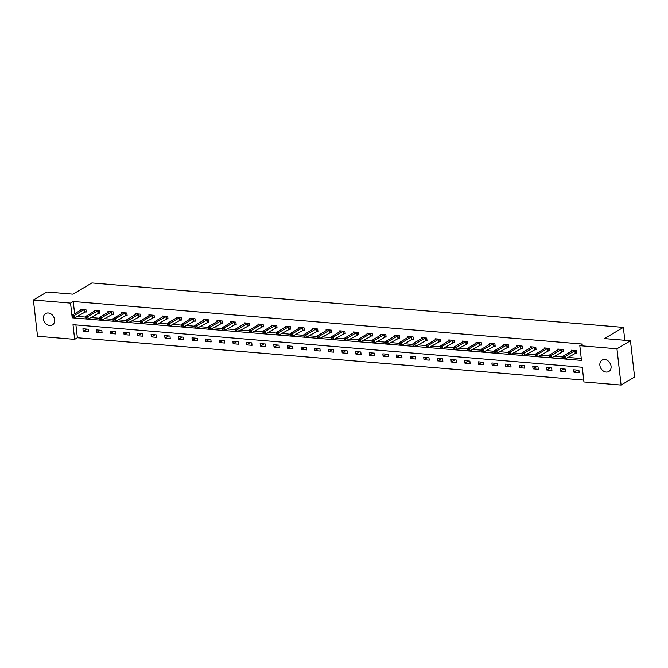 <?xml version="1.0" encoding="UTF-8"?>
<svg xmlns="http://www.w3.org/2000/svg" width="668" height="668" viewBox="0 0 668 668"><rect width="100%" height="100%" fill="white"/><g stroke="black" fill="none" stroke-linecap="round" stroke-linejoin="round"><path stroke-width="1" d="M48.296 312.991A6.613 5.252 59.3 0 1 54.233 318.118A6.613 5.252 59.3 0 1 52.38 324.957A6.613 5.252 59.3 0 1 49.724 325.533A6.613 5.252 59.3 0 1 43.779 320.406A6.613 5.252 59.3 0 1 45.641 313.576A6.613 5.252 59.3 0 1 48.296 312.991M604.757 359.509A6.613 5.252 59.3 0 1 610.702 364.644A6.613 5.252 59.3 0 1 608.84 371.475A6.613 5.252 59.3 0 1 606.185 372.059A6.613 5.252 59.3 0 1 600.248 366.924A6.613 5.252 59.3 0 1 602.102 360.094A6.613 5.252 59.3 0 1 604.757 359.509M33.4 299.999L46.919 291.991L72.962 294.171L91.883 282.956L623.353 327.387L604.431 338.601L630.467 340.772L634.6 377.036L621.081 385.044L583.941 381.946L582.271 367.241L72.996 324.665L74.666 339.369L37.533 336.263L33.4 299.999L70.541 303.105L72.211 317.809L581.486 360.386L579.816 345.682L616.948 348.788L621.081 385.044M75.91 324.907L77.371 337.766L583.732 380.1M77.371 337.766L74.666 339.369M624.822 340.304L623.353 327.387M578.914 370.231L573.678 369.788L573.954 372.243L579.198 372.677L578.914 370.231M565.287 369.087L560.043 368.652L560.318 371.099L565.562 371.542L565.287 369.087M551.651 367.951L546.407 367.509L546.691 369.963L551.935 370.398L551.651 367.951M538.024 366.807L532.78 366.373L533.056 368.819L538.299 369.262L538.024 366.807M524.388 365.672L519.145 365.229L519.428 367.684L524.672 368.118L524.388 365.672M510.761 364.536L505.517 364.093L505.793 366.54L511.037 366.982L510.761 364.536M497.126 363.392L491.882 362.958L492.166 365.404L497.401 365.839L497.126 363.392M483.49 362.256L478.255 361.814L478.53 364.26L483.774 364.703L483.49 362.256M469.863 361.112L464.619 360.678L464.895 363.125L470.138 363.559L469.863 361.112M456.227 359.977L450.983 359.534L451.267 361.981L456.511 362.423L456.227 359.977M442.6 358.833L437.356 358.399L437.632 360.845L442.876 361.288L442.6 358.833M428.965 357.697L423.721 357.255L424.005 359.71L429.248 360.144L428.965 357.697M415.337 356.553L410.094 356.119L410.369 358.566L415.613 359.008L415.337 356.553M401.702 355.418L396.458 354.975L396.742 357.43L401.986 357.864L401.702 355.418M388.075 354.274L382.831 353.84L383.106 356.286L388.35 356.729L388.075 354.274M374.439 353.138L369.195 352.696L369.471 355.151L374.715 355.585L374.439 353.138M360.803 351.994L355.568 351.56L355.844 354.007L361.087 354.449L360.803 351.994M347.176 350.859L341.933 350.416L342.208 352.871L347.452 353.305L347.176 350.859M333.541 349.715L328.297 349.281L328.581 351.727L333.825 352.17L333.541 349.715M319.914 348.579L314.67 348.137L314.945 350.591L320.189 351.026L319.914 348.579M306.278 347.435L301.034 347.001L301.318 349.447L306.562 349.89L306.278 347.435M292.651 346.3L287.407 345.857L287.683 348.312L292.926 348.746L292.651 346.3M279.015 345.156L273.771 344.721L274.055 347.168L279.291 347.611L279.015 345.156M265.38 344.02L260.144 343.577L260.42 346.032L265.664 346.467L265.38 344.02M251.752 342.876L246.509 342.442L246.784 344.888L252.028 345.331L251.752 342.876M238.117 341.74L232.873 341.298L233.157 343.753L238.401 344.187L238.117 341.74M224.49 340.596L219.246 340.162L219.521 342.609L224.765 343.051L224.49 340.596M210.854 339.461L205.61 339.018L205.894 341.473L211.138 341.907L210.854 339.461M197.227 338.317L191.983 337.883L192.259 340.329L197.503 340.772L197.227 338.317M183.591 337.181L178.348 336.739L178.632 339.194L183.875 339.628L183.591 337.181M169.964 336.037L164.72 335.603L164.996 338.05L170.24 338.492L169.964 336.037M156.329 334.902L151.085 334.459L151.36 336.914L156.604 337.348L156.329 334.902M142.693 333.758L137.449 333.324L137.733 335.77L142.977 336.213L142.693 333.758M129.066 332.622L123.822 332.18L124.098 334.635L129.341 335.069L129.066 332.622M115.43 331.487L110.187 331.044L110.471 333.491L115.714 333.933L115.43 331.487M101.803 330.343L96.559 329.909L96.835 332.355L102.079 332.789L101.803 330.343M88.168 329.207L82.924 328.765L83.208 331.211L88.452 331.654L88.168 329.207M579.816 345.682L582.513 344.078L73.238 301.502L74.641 313.785M77.146 316.39L85.754 317.108M90.781 317.534L99.382 318.252M104.417 318.669L113.017 319.387M118.044 319.813L126.644 320.531M131.679 320.949L140.28 321.667M145.307 322.093L153.907 322.811M158.942 323.228L167.543 323.947M172.569 324.372L181.178 325.091M186.205 325.508L194.805 326.226M199.841 326.652L208.441 327.37M213.468 327.788L222.068 328.506M227.103 328.923L235.704 329.65M240.731 330.067L249.331 330.785M254.366 331.203L262.967 331.929M267.993 332.347L276.602 333.065M281.629 333.482L290.229 334.209M295.256 334.626L303.865 335.344M308.892 335.762L317.492 336.48M322.527 336.906L331.128 337.624M336.154 338.041L344.755 338.76M349.79 339.185L358.39 339.903M363.417 340.321L372.026 341.039M377.053 341.465L385.653 342.183M390.68 342.601L399.289 343.319M404.315 343.744L412.916 344.463M417.951 344.88L426.551 345.598M431.578 346.024L440.179 346.742M445.214 347.16L453.814 347.878M458.841 348.304L467.441 349.022M472.476 349.439L481.077 350.157M486.104 350.583L494.712 351.301M499.739 351.719L508.34 352.437M513.366 352.863L521.975 353.581M527.002 353.998L535.602 354.716M540.637 355.142L549.238 355.86M554.265 356.278L562.865 356.996M567.9 357.422L581.277 358.532M575.549 352.963L576.96 353.08L576.684 350.633L571.441 350.191L571.549 351.159M561.913 351.819L563.333 351.944L563.049 349.489L557.813 349.055L557.922 350.024M548.286 350.683L549.697 350.8L549.422 348.354L544.178 347.911L544.286 348.88M534.65 349.539L536.07 349.665L535.786 347.21L530.542 346.776L530.659 347.744M521.023 348.404L522.434 348.521L522.159 346.074L516.915 345.632L517.024 346.6M507.388 347.26L508.807 347.385L508.523 344.93L503.28 344.496L503.388 345.465M493.761 346.124L495.172 346.241L494.896 343.795L489.652 343.352L489.761 344.321M480.125 344.98L481.536 345.106L481.261 342.651L476.017 342.216L476.125 343.185M466.498 343.845L467.909 343.962L467.625 341.515L462.39 341.072L462.498 342.041M452.862 342.701L454.273 342.826L453.998 340.371L448.754 339.937L448.863 340.905M439.227 341.565L440.646 341.682L440.362 339.235L435.118 338.793L435.235 339.761M425.599 340.429L427.011 340.546L426.735 338.091L421.491 337.657L421.6 338.626M411.964 339.286L413.383 339.402L413.1 336.956L407.856 336.513L407.973 337.482M398.337 338.15L399.748 338.267L399.472 335.812L394.229 335.378L394.337 336.346M384.701 337.006L386.121 337.123L385.837 334.676L380.593 334.234L380.702 335.202M371.074 335.87L372.485 335.987L372.21 333.532L366.966 333.098L367.074 334.067M357.438 334.726L358.85 334.843L358.574 332.397L353.33 331.954L353.439 332.923M343.803 333.591L345.222 333.708L344.938 331.253L339.695 330.819L339.812 331.787M330.176 332.447L331.587 332.564L331.311 330.117L326.067 329.675L326.176 330.643M316.54 331.311L317.96 331.428L317.676 328.973L312.432 328.539L312.549 329.508M302.913 330.167L304.324 330.284L304.049 327.838L298.805 327.395L298.913 328.364M289.277 329.032L290.697 329.149L290.413 326.694L285.169 326.26L285.278 327.228M275.65 327.888L277.061 328.005L276.786 325.558L271.542 325.116L271.651 326.084M262.015 326.752L263.426 326.869L263.15 324.414L257.906 323.98L258.015 324.949M248.379 325.608L249.799 325.725L249.515 323.279L244.279 322.836L244.388 323.813M234.752 324.473L236.163 324.59L235.887 322.143L230.644 321.7L230.752 322.669M221.116 323.329L222.536 323.446L222.252 320.999L217.008 320.565L217.125 321.533M207.489 322.193L208.9 322.31L208.625 319.863L203.381 319.421L203.489 320.389M193.854 321.049L195.273 321.166L194.989 318.719L189.745 318.285L189.862 319.254M180.226 319.914L181.638 320.03L181.362 317.584L176.118 317.141L176.227 318.11M166.591 318.77L168.01 318.895L167.726 316.44L162.483 316.006L162.591 316.974M152.964 317.634L154.375 317.751L154.099 315.304L148.855 314.862L148.964 315.83M139.328 316.49L140.739 316.615L140.464 314.16L135.22 313.726L135.328 314.695M125.693 315.354L127.112 315.471L126.828 313.025L121.584 312.582L121.701 313.551M112.065 314.21L113.477 314.336L113.201 311.881L107.957 311.447L108.066 312.415M98.43 313.075L99.849 313.192L99.565 310.745L94.322 310.303L94.438 311.271M84.803 311.931L86.214 312.056L85.938 309.601L80.694 309.167L80.803 310.136M630.467 340.772L616.948 348.788M73.238 301.502L70.541 303.105M577.544 370.114L573.954 372.243M563.909 368.978L560.318 371.099M550.282 367.834L546.691 369.963M536.646 366.699L533.056 368.819M523.011 365.555L519.428 367.684M509.383 364.419L505.793 366.54M495.748 363.275L492.166 365.404M482.121 362.139L478.53 364.26M468.485 360.996L464.895 363.125M454.858 359.86L451.267 361.981M441.222 358.716L437.632 360.845M427.595 357.58L424.005 359.71M413.96 356.436L410.369 358.566M400.324 355.301L396.742 357.43M386.697 354.157L383.106 356.286M373.061 353.021L369.471 355.151M359.434 351.877L355.844 354.007M345.799 350.742L342.208 352.871M332.171 349.598L328.581 351.727M318.536 348.462L314.945 350.591M304.9 347.318L301.318 349.447M291.273 346.183L287.683 348.312M277.637 345.047L274.055 347.168M264.01 343.903L260.42 346.032M250.375 342.767L246.784 344.888M236.748 341.624L233.157 343.753M223.112 340.488L219.521 342.609M209.485 339.344L205.894 341.473M195.849 338.208L192.259 340.329M182.214 337.064L178.632 339.194M168.587 335.929L164.996 338.05M154.951 334.785L151.36 336.914M141.324 333.649L137.733 335.77M127.688 332.505L124.098 334.635M114.061 331.37L110.471 333.491M100.425 330.226L96.835 332.355M86.79 329.09L83.208 331.211M575.273 350.508L565.036 356.503L562.848 356.32L572.852 350.308M576.901 352.52L565.312 358.95L563.124 358.766L563.867 358.574L563.759 357.597L562.882 357.522L562.999 358.507M563.759 357.597L565.036 356.503L565.312 358.95L563.867 358.574M562.848 356.32L562.882 357.522M561.638 349.372L551.401 355.359L549.213 355.176L559.225 349.172M563.266 351.385L551.676 357.814L549.497 357.63L550.24 357.438L550.123 356.461L549.255 356.386L549.363 357.363M550.123 356.461L551.401 355.359L551.676 357.814L550.24 357.438M549.213 355.176L549.255 356.386M548.002 348.228L537.765 354.224L535.586 354.04L545.589 348.028M549.639 350.241L538.049 356.67L535.861 356.487L536.604 356.294L536.496 355.318L535.619 355.242L535.736 356.228M536.496 355.318L537.765 354.224L538.049 356.67L536.604 356.294M535.586 354.04L535.619 355.242M534.375 347.093L524.138 353.08L521.95 352.896L531.962 346.892M536.003 349.105L524.413 355.535L522.234 355.351L522.977 355.159L522.86 354.182L521.992 354.107L522.1 355.084M522.86 354.182L524.138 353.08L524.413 355.535L522.977 355.159M521.95 352.896L521.992 354.107M520.739 345.949L510.502 351.944L508.323 351.76L518.326 345.748M522.376 347.961L510.786 354.391L508.599 354.207L509.342 354.015L509.233 353.038L508.356 352.963L508.465 353.948M509.233 353.038L510.502 351.944L510.786 354.391L509.342 354.015M508.323 351.76L508.356 352.963M507.112 344.813L496.875 350.8L494.687 350.616L504.699 344.613M508.74 346.826L497.151 353.255L494.971 353.071L495.714 352.879L495.598 351.902L494.721 351.827L494.838 352.804M495.598 351.902L496.875 350.8L497.151 353.255L495.714 352.879M494.687 350.616L494.721 351.827M493.477 343.678L483.24 349.665L481.06 349.481L491.063 343.469M495.105 345.682L483.523 352.111L481.336 351.927L482.079 351.735L481.97 350.758L481.094 350.683L481.202 351.669M481.97 350.758L483.24 349.665L483.523 352.111L482.079 351.735M481.06 349.481L481.094 350.683M479.849 342.534L469.612 348.521L467.425 348.337L477.436 342.333M481.478 344.546L469.888 350.976L467.7 350.792L468.443 350.6L468.335 349.623L467.458 349.548L467.575 350.525M468.335 349.623L469.612 348.521L469.888 350.976L468.443 350.6M467.425 348.337L467.458 349.548M466.214 341.398L455.977 347.385L453.789 347.201L463.801 341.189M467.842 343.402L456.261 349.832L454.073 349.648L454.816 349.464L454.699 348.479L453.831 348.404L453.939 349.389M454.699 348.479L455.977 347.385L456.261 349.832L454.816 349.464M453.789 347.201L453.831 348.404M452.587 340.254L442.35 346.241L440.162 346.057L450.165 340.054M454.215 342.266L442.625 348.696L440.437 348.512L441.181 348.32L441.072 347.343L440.195 347.268L440.312 348.245M441.072 347.343L442.35 346.241L442.625 348.696L441.181 348.32M440.162 346.057L440.195 347.268M438.951 339.119L428.714 345.106L426.526 344.922L436.538 338.91M440.579 341.123L428.99 347.552L426.81 347.368L427.553 347.185L427.436 346.199L426.568 346.124L426.677 347.109M427.436 346.199L428.714 345.106L428.99 347.552L427.553 347.185M426.526 344.922L426.568 346.124M425.316 337.975L415.079 343.962L412.899 343.778L422.902 337.774M426.952 339.987L415.362 346.416L413.175 346.233L413.918 346.041L413.809 345.064L412.933 344.989L413.041 345.966M413.809 345.064L415.079 343.962L415.362 346.416L413.918 346.041M412.899 343.778L412.933 344.989M411.688 336.839L401.451 342.826L399.264 342.642L409.275 336.63M413.317 338.843L401.727 345.272L399.547 345.089L400.291 344.905L400.174 343.92L399.305 343.845L399.414 344.83M400.174 343.92L401.451 342.826L401.727 345.272L400.291 344.905M399.264 342.642L399.305 343.845M398.053 335.695L387.816 341.682L385.636 341.498L395.64 335.495M399.681 337.707L388.1 344.137L385.912 343.953L386.655 343.761L386.547 342.784L385.67 342.709L385.778 343.686M386.547 342.784L387.816 341.682L388.1 344.137L386.655 343.761M385.636 341.498L385.67 342.709M384.426 334.559L374.189 340.546L372.001 340.363L382.012 334.351M386.054 336.563L374.464 342.993L372.285 342.809L373.02 342.626L372.911 341.64L372.034 341.565L372.151 342.55M372.911 341.64L374.189 340.546L374.464 342.993L373.02 342.626M372.001 340.363L372.034 341.565M370.79 333.416L360.553 339.402L358.374 339.227L368.377 333.215M372.418 335.428L360.837 341.857L358.649 341.674L359.392 341.482L359.284 340.505L358.407 340.429L358.516 341.406M359.284 340.505L360.553 339.402L360.837 341.857L359.392 341.482M358.374 339.227L358.407 340.429M357.163 332.28L346.926 338.267L344.738 338.083L354.741 332.079M358.791 334.284L347.201 340.713L345.014 340.53L345.757 340.346L345.648 339.361L344.771 339.294L344.888 340.271M345.648 339.361L346.926 338.267L347.201 340.713L345.757 340.346M344.738 338.083L344.771 339.294M343.527 331.136L333.29 337.123L331.103 336.948L341.114 330.936M345.156 333.148L333.566 339.578L331.386 339.394L332.13 339.202L332.013 338.225L331.144 338.15L331.253 339.127M332.013 338.225L333.29 337.123L333.566 339.578L332.13 339.202M331.103 336.948L331.144 338.15M329.892 330L319.655 335.987L317.475 335.804L327.479 329.8M331.528 332.004L319.939 338.434L317.751 338.259L318.494 338.066L318.385 337.081L317.509 337.014L317.626 337.991M318.385 337.081L319.655 335.987L319.939 338.434L318.494 338.066M317.475 335.804L317.509 337.014M316.265 328.856L306.027 334.843L303.84 334.668L313.851 328.656M317.893 330.869L306.303 337.298L304.124 337.115L304.867 336.923L304.75 335.946L303.882 335.87L303.99 336.847M304.75 335.946L306.027 334.843L306.303 337.298L304.867 336.923M303.84 334.668L303.882 335.87M302.629 327.721L292.392 333.708L290.213 333.524L300.216 327.52M304.266 329.725L292.676 336.154L290.488 335.979L291.231 335.787L291.123 334.802L290.246 334.735L290.355 335.712M291.123 334.802L292.392 333.708L292.676 336.154L291.231 335.787M290.213 333.524L290.246 334.735M289.002 326.577L278.765 332.572L276.577 332.388L286.589 326.376M290.63 328.589L279.04 335.019L276.861 334.835L277.596 334.643L277.487 333.666L276.61 333.591L276.727 334.568M277.487 333.666L278.765 332.572L279.04 335.019L277.596 334.643M276.577 332.388L276.61 333.591M275.366 325.441L265.129 331.428L262.95 331.244L272.953 325.241M276.995 327.445L265.413 333.875L263.225 333.699L263.969 333.507L263.86 332.522L262.983 332.455L263.092 333.432M263.86 332.522L265.129 331.428L265.413 333.875L263.969 333.507M262.95 331.244L262.983 332.455M261.739 324.297L251.502 330.293L249.314 330.109L259.326 324.097M263.367 326.31L251.778 332.739L249.59 332.555L250.333 332.363L250.224 331.386L249.348 331.311L249.465 332.297M250.224 331.386L251.502 330.293L251.778 332.739L250.333 332.363M249.314 330.109L249.348 331.311M248.104 323.162L237.866 329.149L235.679 328.965L245.69 322.961M249.732 325.166L238.142 331.595L235.963 331.42L236.706 331.228L236.589 330.243L235.72 330.176L235.829 331.153M236.589 330.243L237.866 329.149L238.142 331.595L236.706 331.228M235.679 328.965L235.72 330.176M234.468 322.018L224.239 328.013L222.052 327.829L232.055 321.817M236.105 324.03L224.515 330.46L222.327 330.276L223.07 330.084L222.962 329.107L222.085 329.032L222.202 330.017M222.962 329.107L224.239 328.013L224.515 330.46L223.07 330.084M222.052 327.829L222.085 329.032M220.841 320.882L210.604 326.869L208.416 326.685L218.428 320.682M222.469 322.894L210.879 329.324L208.7 329.14L209.443 328.948L209.326 327.963L208.458 327.896L208.566 328.873M209.326 327.963L210.604 326.869L210.879 329.324L209.443 328.948M208.416 326.685L208.458 327.896M207.205 319.738L196.968 325.733L194.789 325.55L204.792 319.538M208.842 321.751L197.252 328.18L195.064 327.996L195.808 327.804L195.699 326.827L194.822 326.752L194.931 327.738M195.699 326.827L196.968 325.733L197.252 328.18L195.808 327.804M194.789 325.55L194.822 326.752M193.578 318.603L183.341 324.59L181.153 324.406L191.165 318.402M195.206 320.615L183.617 327.044L181.437 326.861L182.18 326.669L182.063 325.683L181.195 325.617L181.304 326.594M182.063 325.683L183.341 324.59L183.617 327.044L182.18 326.669M181.153 324.406L181.195 325.617M179.942 317.459L169.705 323.454L167.526 323.27L177.529 317.258M181.571 319.471L169.989 325.901L167.802 325.717L168.545 325.525L168.436 324.548L167.559 324.473L167.668 325.458M168.436 324.548L169.705 323.454L169.989 325.901L168.545 325.525M167.526 323.27L167.559 324.473M166.315 316.323L156.078 322.31L153.891 322.126L163.902 316.123M167.944 318.335L156.354 324.765L154.166 324.581L154.909 324.389L154.801 323.412L153.924 323.337L154.041 324.314M154.801 323.412L156.078 322.31L156.354 324.765L154.909 324.389M153.891 322.126L153.924 323.337M152.68 315.179L142.443 321.174L140.255 320.991L150.267 314.979M154.308 317.191L142.727 323.621L140.539 323.437L141.282 323.245L141.165 322.268L140.297 322.193L140.405 323.178M141.165 322.268L142.443 321.174L142.727 323.621L141.282 323.245M140.255 320.991L140.297 322.193M139.053 314.043L128.815 320.03L126.628 319.847L136.631 313.843M140.681 316.056L129.091 322.485L126.903 322.302L127.646 322.11L127.538 321.133L126.661 321.058L126.778 322.034M127.538 321.133L128.815 320.03L129.091 322.485L127.646 322.11M126.628 319.847L126.661 321.058M125.417 312.9L115.18 318.895L112.992 318.711L123.004 312.699M127.045 314.912L115.455 321.341L113.276 321.158L114.019 320.966L113.902 319.989L113.034 319.914L113.142 320.899M113.902 319.989L115.18 318.895L115.455 321.341L114.019 320.966M112.992 318.711L113.034 319.914M111.781 311.764L101.544 317.751L99.365 317.567L109.368 311.564M113.418 313.776L101.828 320.206L99.641 320.022L100.384 319.83L100.275 318.853L99.398 318.778L99.515 319.755M100.275 318.853L101.544 317.751L101.828 320.206L100.384 319.83M99.365 317.567L99.398 318.778M98.154 310.628L87.917 316.615L85.729 316.432L95.741 310.42M99.782 312.632L88.193 319.062L86.013 318.878L86.757 318.686L86.64 317.709L85.771 317.634L85.88 318.619M86.64 317.709L87.917 316.615L88.193 319.062L86.757 318.686M85.729 316.432L85.771 317.634M84.519 309.484L74.282 315.471L72.102 315.288L82.106 309.284M86.147 311.497L74.566 317.926L72.378 317.743L73.121 317.55L73.012 316.574L72.136 316.498L72.244 317.475M73.012 316.574L74.282 315.471L74.566 317.926L73.121 317.55M72.102 315.288L72.136 316.498M575.14 350.558L575.415 353.005M574.872 350.667L575.156 353.121M561.504 349.414L561.788 351.861M561.245 349.531L561.521 351.978M547.877 348.279L548.152 350.725M547.61 348.387L547.885 350.842M534.241 347.135L534.525 349.581M533.974 347.251L534.258 349.698M520.614 345.999L520.89 348.445M520.347 346.107L520.622 348.562M506.979 344.855L507.262 347.31M506.711 344.972L506.995 347.418M493.351 343.719L493.627 346.166M493.084 343.828L493.36 346.283M479.716 342.575L479.991 345.03M479.449 342.692L479.733 345.139M466.08 341.44L466.364 343.886M465.821 341.548L466.097 344.003M452.453 340.296L452.729 342.751M452.186 340.413L452.47 342.859M438.818 339.16L439.101 341.607M438.559 339.269L438.834 341.724M425.19 338.016L425.466 340.471M424.923 338.133L425.199 340.58M411.555 336.881L411.839 339.327M411.288 336.989L411.571 339.444M397.928 335.737L398.203 338.192M397.66 335.854L397.936 338.3M384.292 334.601L384.568 337.048M384.025 334.71L384.309 337.165M370.656 333.457L370.94 335.912M370.398 333.574L370.673 336.021M357.029 332.322L357.305 334.768M356.762 332.43L357.046 334.885M343.394 331.178L343.678 333.633M343.135 331.295L343.41 333.741M329.767 330.042L330.042 332.489M329.499 330.159L329.775 332.606M316.131 328.898L316.415 331.353M315.864 329.015L316.148 331.462M302.504 327.763L302.779 330.209M302.237 327.879L302.512 330.326M288.868 326.619L289.152 329.074M288.601 326.736L288.885 329.19M275.241 325.483L275.517 327.93M274.974 325.6L275.249 328.046M261.606 324.339L261.881 326.794M261.338 324.456L261.622 326.911M247.97 323.203L248.254 325.65M247.711 323.32L247.987 325.767M234.343 322.059L234.618 324.514M234.076 322.176L234.359 324.631M220.707 320.924L220.991 323.37M220.448 321.041L220.724 323.487M207.08 319.78L207.356 322.235M206.813 319.897L207.088 322.352M193.444 318.644L193.728 321.091M193.177 318.761L193.461 321.208M179.817 317.509L180.093 319.955M179.55 317.617L179.826 320.072M166.182 316.365L166.457 318.811M165.914 316.482L166.198 318.928M152.546 315.229L152.83 317.676M152.287 315.338L152.563 317.793M138.919 314.085L139.194 316.532M138.652 314.202L138.936 316.649M125.283 312.95L125.567 315.396M125.025 313.058L125.3 315.513M111.656 311.806L111.932 314.261M111.389 311.923L111.665 314.369M98.021 310.67L98.305 313.117M97.753 310.779L98.037 313.234M84.393 309.526L84.669 311.981M84.126 309.643L84.402 312.09"/></g></svg>

